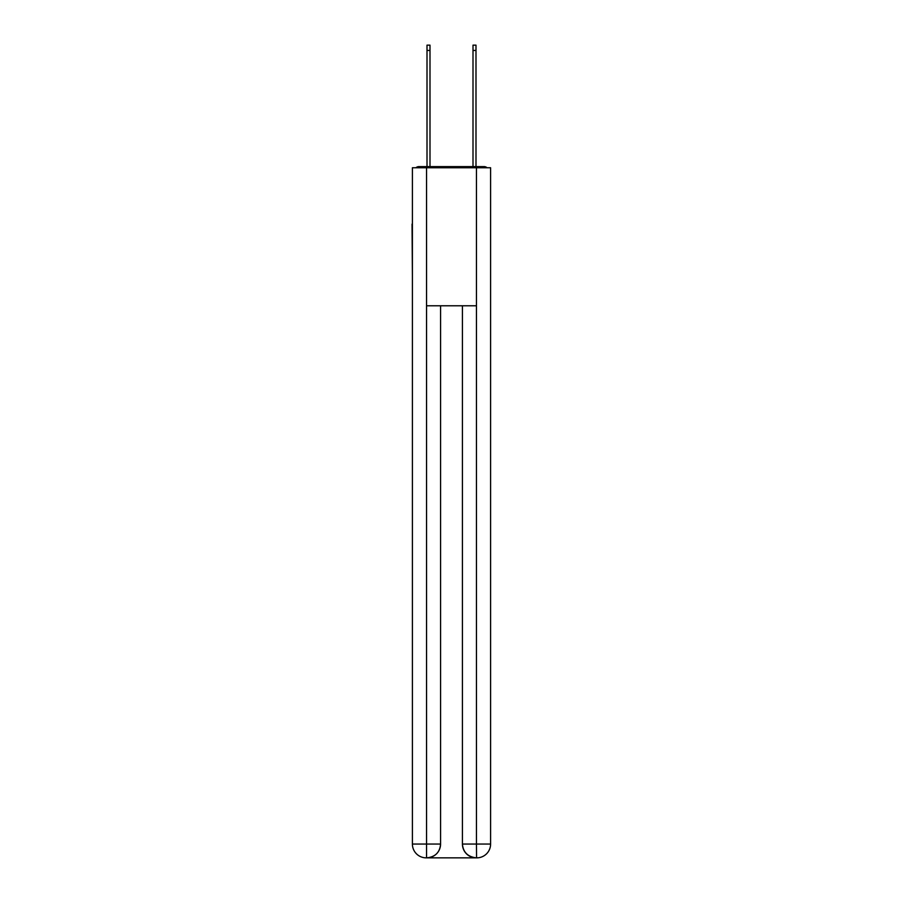 <?xml version="1.0" encoding="UTF-8"?>
<svg xmlns="http://www.w3.org/2000/svg" width="903" height="903" viewBox="0 0 903 903"><rect width="100%" height="100%" fill="white"/><g stroke="black" fill="none" stroke-linecap="round" stroke-linejoin="round"><path stroke-width="1.35" d="M490.6 275.415L490.6 178.343M412.4 224.113L412.4 178.343M412.05 224.113L412.4 275.415M487.089 167.755A4.605 4.605 0 0 0 484.053 166.603L418.947 166.603A4.605 4.605 0 0 0 415.911 167.755M418.947 166.603L427.006 166.603L427.006 45.15L429.997 45.15L429.997 166.603L433.553 166.603M469.447 166.603L473.003 166.603L473.003 45.15L475.994 45.15L475.994 166.603L484.053 166.603M426.543 167.755L412.4 167.755L412.4 844.045A13.805 13.805 0 0 0 426.193 857.85L476.231 857.85A13.805 13.805 0 0 1 462.426 844.045L462.426 305.778L462.426 844.045C463.126 852.184 467.731 856.789 476.231 857.85L476.807 857.85A13.805 13.805 0 0 0 490.6 844.045L490.6 167.755L426.543 167.755L426.543 305.778L476.457 305.778L476.457 167.755M440.574 305.778L440.574 844.045A13.805 13.805 0 0 1 426.769 857.85C435.302 856.958 439.908 852.353 440.574 844.045L440.574 305.778M462.426 844.045L476.457 844.045L476.57 857.85M412.4 844.045A13.805 13.805 0 0 0 426.193 857.85A13.805 13.805 0 0 1 412.4 844.045L426.543 844.045L426.543 857.85M440.574 844.045L426.543 844.045L426.543 305.778M476.457 305.778L476.457 844.045L490.6 844.045M427.006 50.444L429.997 50.444M475.994 50.444L473.003 50.444"/></g></svg>
